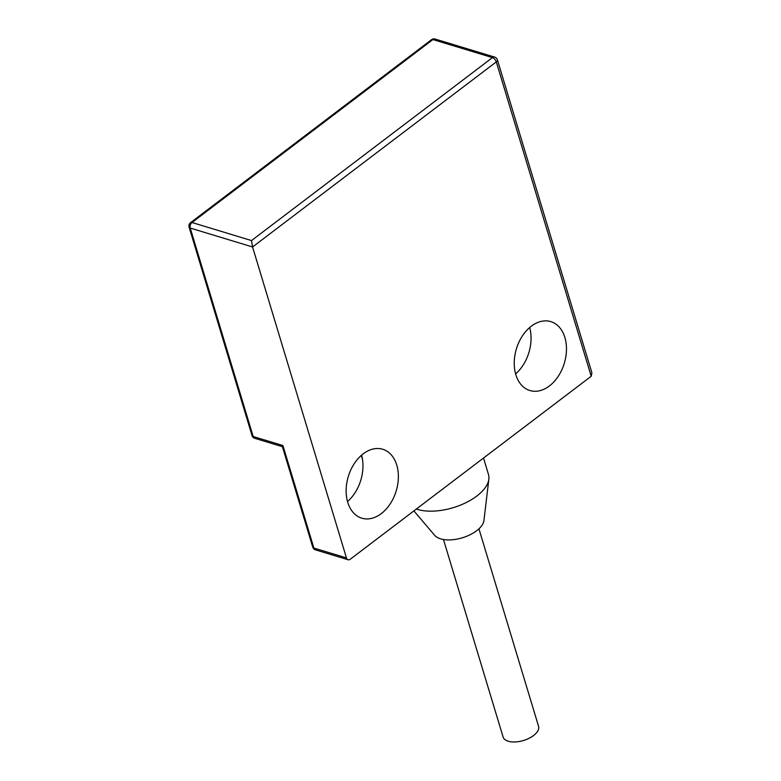<?xml version="1.0" encoding="UTF-8"?>
<svg xmlns="http://www.w3.org/2000/svg" width="781" height="781" viewBox="0 0 781 781"><rect width="100%" height="100%" fill="white"/><g stroke="black" fill="none" stroke-linecap="round" stroke-linejoin="round"><path stroke-width="1.17" d="M478.938 528.825L538.558 726.31A18.519 9.226 163.2 0 1 533.579 735.526A18.519 9.226 163.2 0 1 515.275 741.95A18.519 9.226 163.2 0 1 503.101 737.01L443.471 539.525M413.901 510.901L434.705 535.366A26.31 13.101 -16.8 0 0 476.625 530.758A26.31 13.101 -16.8 0 0 483.937 520.497L488.857 479.134A43.365 21.595 -16.8 0 0 488.476 474.457L483.517 458.037M416.341 509.056A43.365 21.595 -16.8 0 0 476.81 496.052A43.365 21.595 -16.8 0 0 488.857 479.134M529.674 327.512A36.014 25.021 -73.1 0 1 515.606 373.904M531.324 326.175A36.014 25.021 -73.1 0 1 550.8 321.616A36.014 25.021 -73.1 0 1 566.459 349.956A36.014 25.021 -73.1 0 1 549.375 385.98A36.014 25.021 -73.1 0 1 529.899 390.539A36.014 25.021 -73.1 0 1 514.24 362.199A36.014 25.021 -73.1 0 1 531.324 326.175M361.583 455.157A36.014 25.021 -73.1 0 1 347.516 501.539M363.233 453.82A36.014 25.021 -73.1 0 1 382.71 449.251A36.014 25.021 -73.1 0 1 398.369 477.601A36.014 25.021 -73.1 0 1 381.284 513.615A36.014 25.021 -73.1 0 1 361.808 518.184A36.014 25.021 -73.1 0 1 346.149 489.833A36.014 25.021 -73.1 0 1 363.233 453.82M591.207 376.266L496.296 61.894A4.12 2.05 -16.8 0 0 497.399 59.844L591.9 372.84L591.207 376.266L350.279 559.216A4.12 2.86 106.9 0 1 348.053 559.733A4.12 2.86 106.9 0 1 346.452 557.917L252.566 246.972L251.502 240.568L492.43 57.618L432.928 39.567L192.009 222.517L251.502 240.568M282.478 446.722L282.917 445.531L313.864 548.037L346.452 557.917M497.399 59.844A4.12 4.12 0 0 0 494.656 57.091A4.12 2.86 -73.1 0 0 492.43 57.618A4.12 2.138 52.8 0 1 496.296 61.894L252.566 246.972L190.232 228.062L253.171 436.511L282.917 445.531M312.732 547.1A4.12 4.12 0 0 0 315.475 549.853A4.12 2.86 -73.1 0 1 313.864 548.037A4.12 2.05 163.2 0 1 312.732 547.1L282.4 446.634M254.772 438.317A4.12 2.86 -73.1 0 1 253.171 436.511A4.12 2.05 -16.8 0 1 252.029 435.573A4.12 4.12 0 0 0 254.772 438.317L282.419 446.703M190.232 228.062A4.12 2.86 -73.1 0 1 192.009 222.517A4.12 2.138 52.8 0 0 190.544 222.663A4.12 4.12 0 0 0 189.1 227.125A4.12 2.05 -16.8 0 0 190.232 228.062M190.544 222.663L431.473 39.714A4.12 2.138 52.8 0 1 432.928 39.567A4.12 2.86 -73.1 0 1 435.154 39.05L494.656 57.091M315.475 549.853L348.053 559.733M361.32 455.382L362.433 459.052M252.029 435.573L189.1 227.125M435.154 39.05A4.12 4.12 0 0 0 431.473 39.714"/></g></svg>
